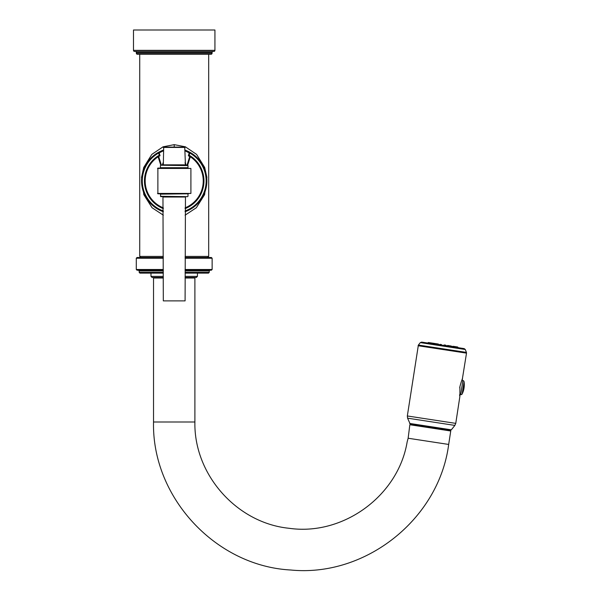 <?xml version="1.0" encoding="UTF-8"?>
<svg xmlns="http://www.w3.org/2000/svg" width="600" height="600" viewBox="0 0 600 600"><rect width="100%" height="100%" fill="white"/><g stroke="black" fill="none" stroke-linecap="round" stroke-linejoin="round"><path stroke-width="0.9" d="M160.417 196.29L187.635 196.657L160.785 196.657L160.417 194.16L188.363 193.8L157.875 193.8L157.875 168.083L190.905 168.442L157.515 168.442M157.515 193.433L190.905 193.433L174.21 193.8M163.32 163.26A12.247 12.247 0 0 0 162.517 165.225L163.32 163.26M185.903 165.225A12.247 12.247 0 0 0 185.093 163.26L185.903 165.225M162.18 165.225L163.32 162.3M185.093 162.3L186.24 165.225M185.093 207.855A29.032 29.032 0 0 0 190.312 156.788L187.627 165.225M174.21 168.083L160.058 168.083L160.417 167.715L187.995 167.715L187.995 165.585L160.785 165.225L158.1 156.788L160.05 155.73L159.225 152.895L163.32 150.84M185.093 150.84L189.195 152.895L188.363 155.73L189.09 155.415L190.718 156.18L190.312 156.788L189.697 156.63L187.028 165.225M188.363 155.73L189.697 156.63A0.728 0.63 123.7 0 1 190.718 156.18A29.76 29.76 0 0 1 185.093 208.635M161.385 165.225L158.722 156.63A0.728 0.63 56.3 0 0 157.703 156.18L159.322 155.415L160.05 155.73M163.32 208.635A29.76 29.76 0 0 1 157.703 156.18L158.1 156.788A29.032 29.032 0 0 0 163.32 207.855M189.09 155.415L189.795 153.067L189.195 152.895A0.728 0.615 119.2 0 1 190.148 152.43A32.662 32.662 0 0 1 185.093 211.733L186.172 211.327M162.24 211.327L163.32 211.733A32.662 32.662 0 0 1 158.273 152.43A0.728 0.615 60.8 0 1 159.225 152.895L158.625 153.067L159.322 155.415M163.32 210.96A31.935 31.935 0 0 1 158.625 153.067L158.273 152.43L161.977 150.653M186.172 150.547L190.148 152.43A32.662 32.662 0 0 0 187.837 151.26A32.662 32.662 0 0 1 190.148 152.43L189.795 153.067A31.935 31.935 0 0 1 185.093 210.96M159.375 151.845A32.662 32.662 0 0 1 160.583 151.26A32.662 32.662 0 0 0 159.375 151.845A32.662 32.662 0 0 1 160.583 151.26M161.002 151.065A32.662 32.662 0 0 1 161.79 150.727A32.662 32.662 0 0 0 161.002 151.065A32.662 32.662 0 0 1 161.79 150.727M161.858 150.705A32.662 32.662 0 0 1 163.178 150.195A32.662 32.662 0 0 0 161.858 150.705A32.662 32.662 0 0 1 163.178 150.195M185.243 150.195A32.662 32.662 0 0 1 187.507 151.11A32.662 32.662 0 0 0 185.243 150.195A32.662 32.662 0 0 1 187.507 151.11M161.745 150.75L160.012 151.523M159.803 151.627L157.373 152.955M157.365 152.955L154.942 154.567M152.565 156.48L150.262 158.73M148.132 161.273L146.82 163.148M146.4 163.808L145.095 166.14M144.097 168.3L143.333 170.295M143.183 170.73L142.77 172.072M142.755 172.155L142.32 173.895M142.23 174.292L141.998 175.523M141.78 177.038L141.645 178.403M141.645 178.425L141.57 179.655M141.57 179.7L141.547 180.915M141.547 180.93L141.57 182.115M141.57 182.13L141.637 183.405M141.653 183.54L141.78 184.8M141.99 186.315L142.26 187.725M142.305 187.95L142.74 189.69M142.785 189.84L143.1 190.898M143.325 191.558L144.083 193.56M145.08 195.72L146.392 198.06M146.873 198.81L148.125 200.603M150.262 203.145L152.565 205.395M154.942 207.315L157.365 208.92M157.657 209.093L159.803 210.255M159.87 210.285L161.79 211.147M186.697 211.118L188.4 210.353M188.61 210.255L193.478 207.315M195.855 205.395L198.157 203.145M200.288 200.603L201.608 198.712M202.013 198.075L203.325 195.735M204.322 193.583L205.087 191.587M205.23 191.153L205.642 189.803M205.665 189.727L206.1 187.988M206.19 187.575L206.415 186.36M206.632 184.845L206.767 183.48M206.775 183.458L206.843 182.227M206.843 182.183L206.873 180.968M206.873 180.953L206.85 179.767M206.85 179.752L206.775 178.477M206.767 178.343L206.64 177.083M206.423 175.567L206.16 174.157M206.108 173.933L205.673 172.192M205.635 172.042L205.312 170.977M205.095 170.325L204.33 168.322M203.333 166.163L202.02 163.822M201.555 163.08L200.288 161.28M198.157 158.73L195.855 156.48M193.478 154.567L191.055 152.955M190.748 152.775L188.61 151.627M188.55 151.597L186.623 150.727M185.093 215.175L196.35 207.735L204.608 194.647L206.88 177.315L204.697 167.475L196.605 154.403L185.355 146.805L174.21 144.653L163.058 146.805L151.815 154.403L143.708 167.505L141.532 177.39L143.82 194.678L152.062 207.735L163.32 215.175M208.68 54.285L137.438 54.285L210.983 54.285L208.68 54.285L208.68 256.425L207.593 257.513L185.093 257.513L211.403 257.513L212.13 258.233L212.13 269.483L211.403 270.21L185.093 270.21L209.955 270.21L209.228 270.938L185.093 270.938M136.35 53.198L212.07 53.198L212.07 52.523A1.087 1.087 0 0 1 213.157 51.427L135.255 51.427A1.087 1.087 0 0 1 136.35 52.523L136.35 53.198A1.087 1.087 0 0 0 137.438 54.285M212.07 53.198A1.087 1.087 0 0 1 210.983 54.285M134.58 51.427L213.84 51.427A1.087 1.087 0 0 0 214.928 50.34L214.928 30L133.493 30L133.493 50.34A1.087 1.087 0 0 0 134.58 51.427M163.32 258.233L136.282 258.233L137.01 257.513L163.32 257.513L140.82 257.513L139.733 256.425L163.32 256.425M136.282 258.233L136.282 269.483L137.01 270.21L163.32 270.21M198.885 273.112L185.093 273.112L208.5 273.112L209.228 272.392L185.093 272.392M163.32 270.938L139.192 270.938L139.192 272.392L139.913 273.112L163.32 273.112L149.535 273.112M150.983 273.112L150.983 276.382L152.07 277.47L163.32 277.47M185.093 277.47L196.343 277.47L197.438 276.382L185.093 276.382M163.32 164.858L185.46 165.225L184.733 147.083L163.688 147.083L163.32 164.858L185.093 164.858M185.46 196.657L185.093 300.877L163.32 300.877L162.96 196.657M185.093 300.877L163.32 300.877M461.993 380.077L462.877 380.535A1.417 1.417 0 0 1 464.062 381.728A20.685 20.685 0 0 1 462.202 393.893L464.062 381.728M459.623 395.752L459.69 394.515L460.717 394.673A1.417 1.417 0 0 0 462.202 393.893M459.728 387.84L459.728 387.84C459.697 398.505 459.697 398.505 459.728 387.84L459.893 386.76C463.058 376.575 463.058 376.575 459.893 386.76L459.893 386.76C461.153 381.915 462.022 379.327 462.533 378.99L462.158 379.178M409.635 423.435L451.335 429.817L450.555 430.312L410.235 424.14L407.58 418.17L407.332 415.965L418.38 345.053L466.433 352.41L465.293 349.5L420.33 342.615L421.65 342.105L443.55 345.457M443.28 345.413L444.315 344.947L444.877 345.038L443.94 345.517L446.685 345.938L450.105 345.832L451.103 346.612M458.243 347.7L457.635 346.987L458.243 347.7L464.19 348.615L442.92 345.36M442.29 345.263L441.15 344.468L442.29 345.263M427.597 343.013L428.385 342.51L427.597 343.013L430.088 342.772L429.93 343.373L433.088 343.853L432.908 343.2L435.45 343.59L436.072 344.31M435.607 343.785L434.737 344.108L437.22 344.49L436.725 343.785L438.353 344.04L439.132 344.782M449.768 346.41L450.577 345.907L454.717 347.168L453.75 346.395L455.94 346.725L457.808 347.64L457.635 346.987M446.685 345.938L445.763 345.173L446.685 345.938L447.675 345.465L449.303 345.712M440.265 344.332L439.155 344.782L441.15 344.468M428.385 342.51L428.033 343.08M428.528 342.532L429.683 342.712M430.088 342.772L432.908 343.2M434.107 344.01L434.857 344.123M431.123 343.553L432.278 343.11M437.865 344.587L438.353 344.663L437.865 344.587M435.923 343.665L436.725 343.785M444.877 345.038L445.763 345.173M447.487 346.058L447.975 346.132M453.112 346.298L453.75 346.395M450.975 346.59L451.732 346.71M455.91 347.347L455.94 346.725M456.345 346.793L457.5 346.965M450.555 430.312L450.457 430.95M410.138 424.778L410.235 424.14M408.105 438.502L409.845 424.74L450.743 430.995L448.68 444.442C439.013 519.06 365.572 577.425 290.7 570C215.565 566.018 151.8 497.213 153.525 421.995L153.525 278.017L163.32 278.017M185.093 278.017L194.895 278.017L194.895 421.995C193.778 474.495 236.722 523.005 288.975 528.27C343.058 536.16 398.213 495.87 407.145 441.945L408.165 438.135M408.3 436.92L408.338 436.5M187.837 151.26A32.662 32.662 0 0 1 190.148 152.43M174.21 144.653L174.21 147.083M185.093 256.425L208.68 256.425M212.07 52.523L136.35 52.523M133.493 50.34L214.928 50.34M185.093 258.233L212.13 258.233M185.093 269.483L212.13 269.483M136.282 269.483L163.32 269.483M139.192 272.392L163.32 272.392M150.983 276.382L163.32 276.382M187.995 165.585L160.785 165.225M185.093 147.442L163.32 147.442M185.093 197.017L163.32 197.017M460.717 394.673L462.877 380.535M462.278 379.493L466.507 353.138L418.08 345.728M459.908 386.768L459.923 396.165L455.76 423.375L407.332 415.965M407.58 418.17L454.868 425.408L455.76 423.375M408.143 438.24L448.68 444.442M194.895 421.995L153.525 421.995M187.995 196.29L187.995 194.16M190.905 193.433L190.905 168.442M159.12 155.295L157.703 156.18M190.718 156.18L189.3 155.295M139.733 54.285L139.733 256.425M163.32 150.15L161.812 150.72M158.392 152.363L155.415 154.222M153.255 155.887L151.238 157.718M148.95 160.238L146.67 163.373M145.68 165.045L144.562 167.227M143.775 169.087L142.868 171.743M139.192 270.938L138.465 270.21M209.228 270.938L209.228 272.392M197.438 273.112L197.438 276.382M160.417 167.715L160.417 165.585M466.433 352.41L466.507 353.138M420.33 342.615L418.38 345.053M465.293 349.5L464.19 348.615M451.335 429.817L454.868 425.408"/></g></svg>
